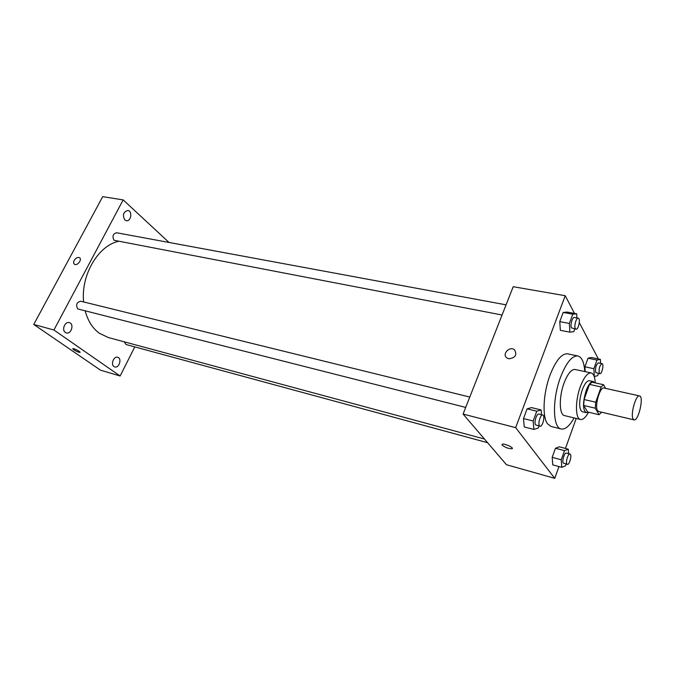 <?xml version="1.0" encoding="UTF-8"?>
<svg xmlns="http://www.w3.org/2000/svg" width="675" height="675" viewBox="0 0 675 675"><rect width="100%" height="100%" fill="white"/><g stroke="black" fill="none" stroke-linecap="round" stroke-linejoin="round"><path stroke-width="1.01" d="M633.074 418.964C630.256 414.509 635.917 394.411 639.546 395.93C644.169 396.411 638.423 421.462 634.053 419.875L633.074 418.964M634.053 419.875L598.598 411.497L597.518 410.577C594.397 406.122 600.041 386.454 603.973 388.024L639.546 395.93M599.088 414.72L587.613 411.986L583.689 405.473L595.291 408.198L599.088 414.72L601.594 412.206M605.559 388.37L603.593 384.733L601.121 386.977L595.721 402.224L595.291 408.198M601.121 386.977L589.503 384.396L584.086 399.524L595.721 402.224M583.689 405.473L584.086 399.524M589.503 384.396L592.017 382.177L603.593 384.733M594.785 382.793L593.291 381.561C590.895 381.4 588.499 384.455 586.102 390.732C582.635 402.519 582.66 409.818 586.162 412.653L588.161 412.113M586.162 412.653L582.356 411.75L580.888 410.535C578.897 405.903 579.352 399.009 582.255 389.863C584.66 383.602 587.064 380.557 589.469 380.725L593.291 381.561M595.249 382.894C594.945 376.979 593.578 373.663 591.148 372.938C587.554 372.684 583.951 377.241 580.348 386.615C575.075 400.68 575.252 418.829 580.475 419.479C582.998 419.892 585.689 417.471 588.558 412.214M591.148 372.938L575.092 369.487C571.396 369.2 567.726 373.697 564.097 382.961C558.807 396.883 559.136 414.897 564.519 415.598L580.475 419.479M584.744 371.562C584.162 362.315 581.875 357.117 577.884 355.961C572.088 355.514 566.308 362.585 560.562 377.182C552.091 399.313 552.682 427.908 561.144 428.988C565.237 429.688 569.557 426.001 574.113 417.935M561.144 428.988L550.986 426.431L547.509 423.79C542.059 416.737 543.206 392.968 550.117 374.87C555.888 360.374 561.727 353.363 567.633 353.835L577.884 355.961M576.914 317.942L576.686 313.808L567.16 312.069L563.203 312.441L559.769 321.621L560.351 330.32L569.894 332.168L573.801 331.627L574.796 328.944M600.556 363.327L600.387 359.345L591.469 357.505L588.009 358.206L584.904 366.795L585.158 371.647L584.904 366.795L593.89 368.71L594.245 376.54L597.67 375.688L598.472 373.435M597.594 358.771L597.864 358.02L579.31 322.599M574.492 313.411L565.228 295.718L515.658 427.629L554.749 478.339L558.967 466.568M565.464 448.436L576.214 418.441M541.519 414.72L541.122 409.944L531.503 407.607L527.116 408.822L523.471 418.567L524.281 426.971L533.908 429.435L538.245 428.034L539.004 425.976M568.586 453.693L568.291 449.179L559.288 446.816L555.466 448.259L552.192 457.338L552.783 464.873L561.794 467.345L565.574 465.75L566.182 464.046M565.228 295.718L513.202 286.706L463.092 414.07L515.658 427.629M508.756 358.779L506.858 357.91C501.652 354.232 509.701 345.71 514.51 349.802C517.303 354.957 515.379 357.952 508.756 358.779C515.379 357.952 517.303 354.957 514.519 349.802L514.51 349.802C509.701 345.71 501.652 354.232 506.858 357.919M463.092 414.07L506.469 464.729L554.749 478.339M512.317 448.487L512.004 448.748C508.646 448.765 505.398 447.576 502.251 445.179L502.318 444.26C504.411 443.264 514.586 447.981 512.004 448.748C508.646 448.765 505.398 447.576 502.251 445.179L502.014 444.521M484.456 439.02L108.143 337.483L99.166 333.138C92.534 328.202 87.885 320.827 85.21 311.006M83.649 301.944C80.696 275.501 98.035 245.835 118.176 241.414M124.208 341.812L126.031 344.52L487.62 442.707M502.073 315.006L114.058 240.292C112.05 236.368 112.894 233.862 116.598 232.757L506.073 304.838M465.716 407.413L77.794 308.939C75.617 304.872 76.604 302.299 80.747 301.236L469.792 397.052M169.02 242.46L123.171 199.901L53.916 330.016L120.116 376L134.789 346.899M124.807 219.949L126.309 220.7C131.077 221.78 132.713 211.013 127.87 210.448C123.331 211.866 122.31 215.03 124.807 219.949M65.365 332.471L66.336 332.927C71.331 334.564 74.427 323.73 69.289 322.616C64.96 321.157 61.408 330.041 65.365 332.471M113.982 366.567L114.75 366.938C119.137 368.466 122.226 358.307 117.695 357.269C113.839 355.894 110.438 364.399 113.982 366.567M53.916 330.016L33.75 324.456L102.701 196.661L123.171 199.901M33.75 324.456L100.508 370.162L120.116 376M80.004 352.384L80.004 352.392C78.562 352.316 76.444 351.43 73.651 349.726L72.74 348.621C73.617 348.098 81.245 352.055 80.004 352.392C78.562 352.325 76.444 351.43 73.651 349.726L72.74 348.621M74.208 260.381C75.853 257.901 77.617 256.998 79.49 257.681C82.51 259.335 77.279 266.245 74.495 264.279C73.44 263.461 73.347 262.162 74.208 260.381C75.853 257.901 77.617 256.998 79.498 257.681C82.51 259.335 77.279 266.245 74.495 264.279C73.44 263.461 73.347 262.162 74.208 260.381M568.291 449.179L564.519 450.647L561.246 459.785L561.794 467.345M567.371 464.366L563.321 463.075C561.752 461.278 564.469 452.301 566.342 453.094L569.978 454.056C572.257 454.402 569.523 465.21 567.371 464.366L566.958 464.054C565.397 462.265 568.114 453.263 569.978 454.056M559.288 446.816L555.466 448.259L564.519 450.647M555.466 448.259L552.192 457.338L561.246 459.785M552.192 457.338L552.783 464.873M600.387 359.345L596.987 360.062L593.89 368.71M599.813 373.722L595.696 372.49C595.088 367.951 595.991 364.745 598.421 362.88L602.024 363.631C604.201 363.842 601.889 374.414 599.813 373.722L599.29 373.258C598.7 368.71 599.602 365.504 602.024 363.631M591.469 357.505L588.009 358.206L596.987 360.062M588.009 358.206L584.904 366.795M541.122 409.944L536.785 411.193L533.149 420.998L533.908 429.435M540.025 426.237L535.604 424.845C533.782 422.752 536.676 413.21 538.869 414.07L542.751 415.024C545.442 415.412 542.599 427.157 540.025 426.237L539.485 425.832C537.671 423.731 540.574 414.163 542.751 415.024M531.503 407.607L527.116 408.822L536.785 411.193M527.116 408.822L523.471 418.567L533.149 420.998M523.471 418.567L524.281 426.971M576.686 313.808L572.788 314.204L569.362 323.435L569.894 332.168M576.02 329.181L571.489 327.848C569.978 325.477 572.417 316.811 574.4 317.478L578.247 318.195C580.812 318.406 578.467 329.915 576.02 329.181L575.336 328.582C573.843 326.211 576.273 317.528 578.247 318.195M567.16 312.069L563.203 312.441L572.788 314.204M563.203 312.441L559.769 321.621L569.362 323.435M559.769 321.621L560.351 330.32"/></g></svg>

